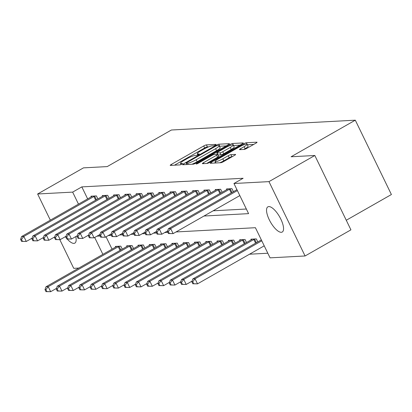 <?xml version="1.0" encoding="UTF-8"?>
<svg xmlns="http://www.w3.org/2000/svg" width="412" height="412" viewBox="0 0 412 412"><rect width="100%" height="100%" fill="white"/><g stroke="black" fill="none" stroke-linecap="round" stroke-linejoin="round"><path stroke-width="0.62" d="M215.198 145.07A1.555 0.258 -25.9 0 0 215.976 144.421A1.555 0.258 -25.9 0 0 215.837 144.385L206.412 144.89A2.225 0.371 -25.9 0 0 203.724 145.961L171.32 164.429A2.225 0.371 -25.9 0 0 170.202 165.351A2.225 0.371 -25.9 0 0 170.403 165.408L179.828 164.903A1.555 0.258 -25.9 0 0 181.713 164.151A1.555 0.258 -25.9 0 0 182.49 163.507A1.555 0.258 -25.9 0 0 182.351 163.466L181.131 163.533A7.117 1.184 -25.9 0 1 180.487 163.358A7.117 1.184 -25.9 0 1 184.051 160.402L186.754 158.862A7.117 1.184 -25.9 0 1 195.35 155.427L196.57 155.36A1.555 0.258 -25.9 0 0 198.455 154.608A1.555 0.258 -25.9 0 0 199.233 153.964A1.555 0.258 -25.9 0 0 199.094 153.923L197.873 153.99A7.117 1.184 -25.9 0 1 197.235 153.815A7.117 1.184 -25.9 0 1 200.793 150.859L203.497 149.319A7.117 1.184 -25.9 0 1 212.092 145.884L213.313 145.822A1.555 0.258 -25.9 0 0 215.198 145.07M281.293 232.301A14.497 5.263 60.3 0 1 269.85 220.904A14.497 5.263 60.3 0 1 267.872 206.845A14.497 5.263 60.3 0 1 268.804 206.582A14.497 5.263 60.3 0 1 280.248 217.979A14.497 5.263 60.3 0 1 282.23 232.038A14.497 5.263 60.3 0 1 281.293 232.301M75.767 236.591A14.497 5.263 60.3 0 1 74.835 243.121A14.497 5.263 60.3 0 1 73.903 243.384A14.497 5.263 60.3 0 1 67.233 239.022M66.131 237.688A14.497 5.263 60.3 0 1 65.374 236.684M244.146 149.427A2.225 0.371 -25.9 0 0 246.834 148.351L255.924 143.17A2.225 0.371 -25.9 0 0 257.037 142.248A2.225 0.371 -25.9 0 0 256.836 142.192L246.371 142.753A2.225 0.371 -25.9 0 0 243.683 143.824L211.279 162.292A2.225 0.371 -25.9 0 0 210.166 163.219A2.225 0.371 -25.9 0 0 210.362 163.27L220.832 162.714A2.225 0.371 -25.9 0 0 223.52 161.638L234.5 155.381A2.225 0.371 -25.9 0 0 235.613 154.459A2.225 0.371 -25.9 0 0 235.412 154.402L230.936 154.639A2.225 0.371 -25.9 0 0 228.248 155.715L222.799 158.816A5.948 0.994 -25.9 0 1 215.079 161.545A5.948 0.994 -25.9 0 1 218.056 159.073L239.387 146.914A5.948 0.994 -25.9 0 1 247.112 144.19A5.948 0.994 -25.9 0 1 244.136 146.662L240.577 148.686A2.225 0.371 -25.9 0 0 239.465 149.613A2.225 0.371 -25.9 0 0 239.666 149.664L244.146 149.427M50.341 220.162L37.631 193.99L83.487 167.859L107.208 166.592L171.402 130.007L355.298 120.18L291.104 156.766L314.825 155.494L268.974 181.625L305.076 255.976L270.056 257.845L255.419 227.707L176.048 231.946M37.631 193.99L72.651 192.116L78.481 204.131M203.992 216.022L248.59 213.637L233.954 183.5L243.126 178.272L81.818 186.888L72.651 192.116M233.954 183.5L268.974 181.625M228.336 144.648A2.225 0.371 -25.9 0 0 229.453 143.721A2.225 0.371 -25.9 0 0 229.252 143.67L218.782 144.226A2.225 0.371 -25.9 0 0 216.099 145.302L183.69 163.765A2.225 0.371 -25.9 0 0 182.578 164.692A2.225 0.371 -25.9 0 0 182.779 164.743L193.243 164.187A2.225 0.371 -25.9 0 0 195.932 163.111L228.336 144.648M232.579 143.489L243.044 142.928A2.225 0.371 -25.9 0 1 243.245 142.985A2.225 0.371 -25.9 0 1 242.132 143.906L209.723 162.374A2.225 0.371 -25.9 0 1 207.04 163.451L202.56 163.688A2.225 0.371 -25.9 0 1 202.359 163.636A2.225 0.371 -25.9 0 1 203.471 162.709L216.614 155.221A2.225 0.371 -25.9 0 0 217.727 154.294A2.225 0.371 -25.9 0 0 217.526 154.243L214.554 154.402A2.225 0.371 -25.9 0 0 211.871 155.473L198.187 163.27A1.555 0.258 -25.9 0 1 196.163 163.986A1.555 0.258 -25.9 0 1 196.946 163.337L229.891 144.56A2.225 0.371 -25.9 0 1 232.579 143.489L233.553 145.498L239.939 145.158M81.818 186.888L87.653 198.903M213.164 210.795L246.35 209.023M91.284 196.833L90.975 196.194L96.398 195.906L97.86 198.919M102.578 196.23L102.269 195.592L107.692 195.298L109.154 198.316M113.877 195.628L113.568 194.989L118.986 194.696L120.453 197.714M125.171 195.025L124.862 194.382L130.285 194.093L131.747 197.111M136.47 194.418L136.156 193.779L141.579 193.491L143.041 196.503M147.764 193.815L147.455 193.177L152.873 192.888L154.34 195.901M159.058 193.213L158.749 192.574L164.172 192.28L165.634 195.298M170.357 192.61L170.043 191.971L175.466 191.678L176.933 194.696M181.651 192.007L181.342 191.364L186.765 191.075L188.227 194.093M192.945 191.4L192.636 190.761L198.059 190.473L199.521 193.486M204.244 190.797L203.935 190.159L209.353 189.87L210.82 192.883M215.538 190.195L215.229 189.556L220.652 189.263L222.114 192.28M226.837 189.592L226.523 188.953L231.946 188.66L233.408 191.678M249.533 254.209L267.815 253.231M106.069 236.823L112.049 249.136M115.679 247.071L115.365 246.433L120.788 246.139L122.251 249.157M126.973 246.469L126.664 245.825L132.087 245.537L133.55 248.554M138.267 245.861L137.958 245.222L143.381 244.934L144.844 247.947M149.566 245.258L149.252 244.62L154.675 244.331L156.143 247.344M160.86 244.656L160.551 244.017L165.974 243.724L167.437 246.742M172.159 244.053L171.845 243.41L177.268 243.121L178.731 246.139M183.453 243.446L183.144 242.807L188.562 242.519L190.03 245.537M194.747 242.843L194.438 242.205L199.861 241.916L201.324 244.929M206.046 242.241L205.732 241.602L211.155 241.314L212.623 244.326M217.34 241.638L217.031 240.999L222.454 240.706L223.917 243.724M228.634 241.035L228.325 240.392L233.748 240.103L235.211 243.121M239.933 240.428L239.619 239.789L245.042 239.501L246.51 242.519M251.227 239.825L250.918 239.187L256.341 238.898L257.804 241.911M346.271 220.25L391.4 194.531L355.298 120.18M78.836 268.063L73.733 268.336L59.812 239.671M314.825 155.494L350.926 229.845L305.076 255.976M94.678 237.482L102.876 254.364M167.854 232.383L164.754 232.548M156.56 232.986L153.46 233.156M145.266 233.594L142.161 233.758M133.967 234.196L130.867 234.361M122.673 234.799L119.568 234.964M111.374 235.401L108.274 235.566M100.08 236.004L96.98 236.174M208.73 146.827L207.385 146.899A2.225 0.371 -25.9 0 0 204.697 147.97L174.487 165.186M226.147 145.894L219.761 146.234A2.225 0.371 -25.9 0 0 219.447 146.291M217.237 145.611A1.555 0.258 -25.9 0 0 215.358 146.363L186.914 162.57A1.555 0.258 -25.9 0 0 186.136 163.219A1.555 0.258 -25.9 0 0 186.275 163.255L187.563 163.188A7.117 1.184 -25.9 0 0 196.158 159.753L215.605 148.675A7.117 1.184 -25.9 0 0 219.169 145.714A7.117 1.184 -25.9 0 0 218.525 145.544L217.237 145.611M191.904 164.259A7.117 1.184 -25.9 0 0 197.137 161.762L196.158 159.753M219.169 145.714L220.142 147.728A7.117 1.184 -25.9 0 1 216.578 150.684L197.137 161.762M206.639 163.471L217.588 157.23A2.225 0.371 -25.9 0 0 218.705 156.308L217.727 154.294M230.251 147.45A5.948 0.994 -25.9 0 0 233.228 144.978A5.948 0.994 -25.9 0 0 225.508 147.702L217.989 151.987A2.225 0.371 -25.9 0 0 216.877 152.909A2.225 0.371 -25.9 0 0 217.078 152.965L220.049 152.806A2.225 0.371 -25.9 0 0 222.738 151.734L230.251 147.45L231.225 149.458A5.948 0.994 -25.9 0 0 234.207 146.986L233.228 144.978M231.225 149.458L223.711 153.743A2.225 0.371 -25.9 0 1 221.023 154.814L218.056 154.974M247.112 144.19L248.091 146.198A5.948 0.994 -25.9 0 1 245.109 148.67L243.744 149.448M219.766 162.771A5.948 0.994 -25.9 0 0 223.778 160.829L222.799 158.816M232.306 156.627L231.91 156.653A2.225 0.371 -25.9 0 0 229.221 157.724L223.778 160.829M215.512 162.441L214.446 163.054M253.73 144.421L247.391 144.761M116.838 246.35L116.653 246.479A2.266 0.376 154.1 0 1 116.03 246.87L45.969 286.793L48.23 286.675L50.666 291.696L56.516 288.364M46.87 291.588L50.666 291.696L45.969 291.634L46.87 291.588L45.897 289.574L44.996 289.626L45.969 291.634M45.897 289.574L48.23 286.675L118.29 246.747A2.266 0.376 154.1 0 1 119.042 246.355L119.32 246.216M44.996 289.626L45.969 286.793M94.925 195.983L94.647 196.117A2.266 0.376 -25.9 0 0 93.895 196.514L23.834 236.437L21.573 236.56L91.639 196.632A2.266 0.376 -25.9 0 0 92.257 196.246L92.442 196.117M32.121 238.131L26.275 241.463L21.573 241.396L22.48 241.35L21.501 239.341L20.6 239.387L21.573 241.396M21.501 239.341L23.834 236.437L26.275 241.463L22.48 241.35M21.573 236.56L20.6 239.387M128.132 245.748L127.947 245.876A2.266 0.376 154.1 0 1 127.329 246.263L57.263 286.191L59.524 286.072L61.965 291.093L67.81 287.761M58.169 290.98L61.965 291.093L57.263 291.032L58.169 290.98L57.191 288.972L56.289 289.023L57.263 291.032M57.191 288.972L59.524 286.072L129.584 246.144A2.266 0.376 154.1 0 1 130.336 245.748L130.614 245.614M56.289 289.023L57.263 286.191M139.431 245.145L139.241 245.274A2.266 0.376 154.1 0 1 138.623 245.66L68.562 285.588L70.818 285.47L73.259 290.491L79.109 287.159M69.463 290.378L73.259 290.491L68.562 290.429L69.463 290.378L68.49 288.369L67.583 288.415L68.562 290.429M68.49 288.369L70.818 285.47L140.883 245.542A2.266 0.376 154.1 0 1 141.63 245.145L141.908 245.011M67.583 288.415L68.562 285.588M150.725 244.543L150.54 244.671A2.266 0.376 154.1 0 1 149.917 245.058L79.856 284.986L82.117 284.862L84.553 289.888L90.403 286.556M80.762 289.775L84.553 289.888L79.856 289.821L80.762 289.775L79.784 287.767L78.883 287.813L79.856 289.821M79.784 287.767L82.117 284.862L152.177 244.939A2.266 0.376 154.1 0 1 152.929 244.543L153.207 244.409M78.883 287.813L79.856 284.986M106.224 195.381L105.941 195.515A2.266 0.376 -25.9 0 0 105.194 195.906L35.128 235.834L32.872 235.958L102.933 196.03A2.266 0.376 -25.9 0 0 103.551 195.643L103.742 195.509M43.42 237.523L37.569 240.86L32.872 240.793L33.774 240.747L32.8 238.739L31.894 238.785L32.872 240.793M32.8 238.739L35.128 235.834L37.569 240.86L33.774 240.747M32.872 235.958L31.894 238.785M117.518 194.778L117.24 194.912A2.266 0.376 -25.9 0 0 116.488 195.303L46.427 235.231L44.166 235.35L114.232 195.427A2.266 0.376 -25.9 0 0 114.85 195.041L115.036 194.907M54.714 236.921L48.863 240.253L44.166 240.191L45.073 240.145L44.094 238.136L43.193 238.182L44.166 240.191M44.094 238.136L46.427 235.231L48.863 240.253L45.073 240.145M44.166 235.35L43.193 238.182M128.812 194.17L128.534 194.31A2.266 0.376 -25.9 0 0 127.787 194.701L57.721 234.629L55.46 234.747L125.526 194.819A2.266 0.376 -25.9 0 0 126.144 194.433L126.33 194.304M66.008 236.318L60.162 239.65L55.466 239.588L56.367 239.537L55.393 237.528L54.487 237.58L55.466 239.588M55.393 237.528L57.721 234.629L60.162 239.65L56.367 239.537M55.46 234.747L54.487 237.58M162.019 243.935L161.834 244.069A2.266 0.376 154.1 0 1 161.216 244.455L91.15 284.383L93.411 284.259L95.852 289.286L101.697 285.949M92.056 289.173L95.852 289.286L91.155 289.219L92.056 289.173L91.083 287.164L90.177 287.21L91.155 289.219M91.083 287.164L93.411 284.259L163.476 244.331A2.266 0.376 154.1 0 1 164.223 243.94L164.501 243.806M90.177 287.21L91.15 284.383M140.111 193.568L139.833 193.702A2.266 0.376 -25.9 0 0 139.081 194.098L69.015 234.026L66.759 234.145L136.82 194.217A2.266 0.376 -25.9 0 0 137.443 193.831L137.629 193.702M77.307 235.715L71.456 239.048L66.759 238.986L67.661 238.934L66.687 236.926L65.786 236.972L66.759 238.986M66.687 236.926L69.015 234.026L71.456 239.048L67.661 238.934M66.759 234.145L65.786 236.972M173.318 243.332L173.128 243.461A2.266 0.376 154.1 0 1 172.51 243.853L102.449 283.775L104.705 283.657L107.146 288.678L112.996 285.346M103.35 288.57L107.146 288.678L102.449 288.616L103.35 288.57L102.377 286.556L101.47 286.608L102.449 288.616M102.377 286.556L104.705 283.657L174.77 243.729A2.266 0.376 154.1 0 1 175.522 243.338L175.8 243.198M101.47 286.608L102.449 283.775M151.405 192.965L151.127 193.099A2.266 0.376 -25.9 0 0 150.375 193.496L80.314 233.419L78.053 233.542L148.119 193.614A2.266 0.376 -25.9 0 0 148.737 193.228L148.923 193.099M88.601 235.113L82.755 238.445L78.053 238.378L78.96 238.332L77.981 236.323L77.08 236.37L78.053 238.378M77.981 236.323L80.314 233.419L82.755 238.445L78.96 238.332M78.053 233.542L77.08 236.37M184.612 242.73L184.427 242.859A2.266 0.376 154.1 0 1 183.809 243.245L113.743 283.173L116.004 283.054L118.44 288.076L124.29 284.743M114.649 287.962L118.44 288.076L113.743 288.014L114.649 287.962L113.671 285.954L112.77 286.005L113.743 288.014M113.671 285.954L116.004 283.054L186.064 243.126A2.266 0.376 154.1 0 1 186.816 242.73L187.094 242.596M112.77 286.005L113.743 283.173M162.699 192.363L162.421 192.497A2.266 0.376 -25.9 0 0 161.674 192.888L91.608 232.816L89.353 232.94L159.413 193.012A2.266 0.376 -25.9 0 0 160.031 192.625L160.217 192.492M99.9 234.505L94.049 237.842L89.353 237.775L90.254 237.729L89.28 235.721L88.374 235.767L89.353 237.775M89.28 235.721L91.608 232.816L94.049 237.842L90.254 237.729M89.353 232.94L88.374 235.767M195.906 242.127L195.721 242.256A2.266 0.376 154.1 0 1 195.103 242.642L125.037 282.57L127.298 282.452L129.739 287.473L135.584 284.141M125.943 287.36L129.739 287.473L125.042 287.411L125.943 287.36L124.97 285.351L124.064 285.398L125.042 287.411M124.97 285.351L127.298 282.452L197.363 242.524A2.266 0.376 154.1 0 1 198.11 242.127L198.388 241.993M124.064 285.398L125.037 282.57M173.998 191.76L173.72 191.894A2.266 0.376 -25.9 0 0 172.968 192.286L102.907 232.213L100.646 232.332L170.707 192.409A2.266 0.376 -25.9 0 0 171.33 192.023L171.516 191.889M111.194 233.903L105.343 237.235L100.646 237.173L101.553 237.127L100.574 235.113L99.673 235.164L100.646 237.173M100.574 235.113L102.907 232.213L105.343 237.235L101.553 237.127M100.646 232.332L99.673 235.164M207.205 241.525L207.02 241.653A2.266 0.376 154.1 0 1 206.397 242.04L136.336 281.968L138.597 281.844L141.033 286.87L146.883 283.538M137.242 286.757L141.033 286.87L136.336 286.803L137.242 286.757L136.264 284.749L135.363 284.795L136.336 286.803M136.264 284.749L138.597 281.844L208.657 241.921A2.266 0.376 154.1 0 1 209.409 241.525L209.687 241.391M135.363 284.795L136.336 281.968M185.292 191.153L185.014 191.292A2.266 0.376 -25.9 0 0 184.262 191.683L114.201 231.611L111.94 231.729L182.006 191.801A2.266 0.376 -25.9 0 0 182.624 191.415L182.81 191.286M122.488 233.3L116.642 236.632L111.946 236.57L112.847 236.519L111.873 234.51L110.967 234.562L111.946 236.57M111.873 234.51L114.201 231.611L116.642 236.632L112.847 236.519M111.94 231.729L110.967 234.562M218.499 240.917L218.314 241.051A2.266 0.376 154.1 0 1 217.696 241.437L147.63 281.365L149.891 281.242L152.332 286.268L158.177 282.931M148.536 286.155L152.332 286.268L147.63 286.201L148.536 286.155L147.558 284.146L146.657 284.192L147.63 286.201M147.558 284.146L149.891 281.242L219.951 241.314A2.266 0.376 154.1 0 1 220.703 240.922L220.981 240.788M146.657 284.192L147.63 281.365M196.591 190.55L196.308 190.684A2.266 0.376 -25.9 0 0 195.561 191.08L125.495 231.008L123.24 231.127L193.3 191.199A2.266 0.376 -25.9 0 0 193.918 190.813L194.109 190.684M133.787 232.698L127.936 236.03L123.24 235.968L124.141 235.916L123.167 233.908L122.261 233.954L123.24 235.968M123.167 233.908L125.495 231.008L127.936 236.03L124.141 235.916M123.24 231.127L122.261 233.954M229.798 240.314L229.608 240.443A2.266 0.376 154.1 0 1 228.99 240.835L158.929 280.757L161.185 280.639L163.626 285.66L169.476 282.328M159.83 285.552L163.626 285.66L158.929 285.598L159.83 285.552L158.857 283.538L157.951 283.59L158.929 285.598M158.857 283.538L161.185 280.639L231.25 240.711A2.266 0.376 154.1 0 1 231.997 240.32L232.275 240.181M157.951 283.59L158.929 280.757M207.885 189.947L207.607 190.081A2.266 0.376 -25.9 0 0 206.855 190.478L136.794 230.401L134.533 230.524L204.599 190.596A2.266 0.376 -25.9 0 0 205.217 190.21L205.403 190.081M145.081 232.095L139.23 235.427L134.533 235.36L135.44 235.314L134.461 233.305L133.56 233.352L134.533 235.36M134.461 233.305L136.794 230.401L139.23 235.427L135.44 235.314M134.533 230.524L133.56 233.352M241.092 239.712L240.907 239.841A2.266 0.376 154.1 0 1 240.284 240.227L170.223 280.155L172.484 280.036L174.92 285.058L180.77 281.726M171.129 284.944L174.92 285.058L170.223 284.996L171.129 284.944L170.151 282.936L169.25 282.987L170.223 284.996M170.151 282.936L172.484 280.036L242.544 240.108A2.266 0.376 154.1 0 1 243.296 239.712L243.574 239.578M169.25 282.987L170.223 280.155M219.179 189.345L218.901 189.479A2.266 0.376 -25.9 0 0 218.154 189.87L148.088 229.798L145.827 229.922L215.893 189.994A2.266 0.376 -25.9 0 0 216.511 189.608L216.697 189.474M156.375 231.487L150.529 234.825L145.833 234.758L146.734 234.711L145.76 232.703L144.854 232.749L145.833 234.758M145.76 232.703L148.088 229.798L150.529 234.825L146.734 234.711M145.827 229.922L144.854 232.749M252.386 239.109L252.201 239.238A2.266 0.376 154.1 0 1 251.583 239.624L181.517 279.552L183.778 279.434L186.219 284.455L192.064 281.123M182.423 284.342L186.219 284.455L181.522 284.393L182.423 284.342L181.45 282.333L180.544 282.38L181.522 284.393M181.45 282.333L183.778 279.434L253.844 239.506A2.266 0.376 154.1 0 1 254.59 239.109L254.868 238.975M180.544 282.38L181.517 279.552M230.478 188.742L230.2 188.876A2.266 0.376 -25.9 0 0 229.448 189.268L159.387 229.196L157.127 229.314L227.187 189.391A2.266 0.376 -25.9 0 0 227.81 189L227.996 188.871M167.674 230.885L161.823 234.217L157.127 234.155L158.028 234.109L157.054 232.095L156.153 232.147L157.127 234.155M157.054 232.095L159.387 229.196L161.823 234.217L158.028 234.109M157.127 229.314L156.153 232.147M261.342 239.897L192.816 278.95L195.072 278.826L197.513 283.853L264.226 245.835M193.717 283.739L197.513 283.853L192.816 283.786L193.717 283.739L192.744 281.731L191.843 281.777L192.816 283.786M192.744 281.731L195.072 278.826L261.785 240.809M191.843 281.777L192.816 278.95M237.394 190.576L170.681 228.593L168.42 228.712L236.946 189.659M239.83 195.597L173.122 233.614L168.42 233.553L169.327 233.501L168.348 231.493L167.447 231.544L168.42 233.553M168.348 231.493L170.681 228.593L173.122 233.614L169.327 233.501M168.42 228.712L167.447 231.544M198.234 154.732L197.873 153.99M181.491 164.275L181.131 163.533M171.758 165.336L171.32 164.429M204.697 147.97L203.724 145.961M207.385 146.899L206.412 144.89M184.133 164.671L183.69 163.765M216.372 145.869L216.099 145.302M219.761 146.234L218.782 144.226M186.888 164.527L186.275 163.255M188.176 164.455L187.563 163.188M216.578 150.684L215.605 148.675M203.914 163.615L203.471 162.709M217.588 157.23L216.614 155.221M197.157 163.77L196.946 163.337M230.323 145.451L229.891 144.56M217.716 154.279L217.078 152.965M221.023 154.814L220.049 152.806M223.711 153.743L222.738 151.734M241.02 149.592L240.577 148.686M245.109 148.67L244.136 146.662M229.221 157.724L228.248 155.715M231.91 156.653L230.936 154.639M211.717 163.198L211.279 162.292M244.105 144.7L243.683 143.824M247.025 144.102L246.371 142.753M120.067 250.403L118.29 246.747M120.804 249.981L119.042 246.355M94.647 196.117L96.408 199.748M93.895 196.514L95.672 200.165M131.361 249.801L129.584 246.144M132.097 249.378L130.336 245.748M142.655 249.198L140.883 245.542M143.397 248.776L141.63 245.145M153.954 248.59L152.177 244.939M154.691 248.173L152.929 244.543M105.941 195.515L107.707 199.145M105.194 195.906L106.965 199.562M117.24 194.912L119.001 198.538M116.488 195.303L118.265 198.96M128.534 194.31L130.295 197.935M127.787 194.701L129.559 198.357M165.248 247.988L163.476 244.331M165.984 247.571L164.223 243.94M139.833 193.702L141.594 197.333M139.081 194.098L140.858 197.755M176.547 247.385L174.77 243.729M177.284 246.963L175.522 243.338M151.127 193.099L152.888 196.73M150.375 193.496L152.152 197.147M187.841 246.783L186.064 243.126M188.578 246.361L186.816 242.73M162.421 192.497L164.187 196.127M161.674 192.888L163.446 196.545M199.135 246.175L197.363 242.524M199.872 245.758L198.11 242.127M173.72 191.894L175.481 195.52M172.968 192.286L174.745 195.942M210.434 245.573L208.657 241.921M211.171 245.155L209.409 241.525M185.014 191.292L186.775 194.917M184.262 191.683L186.039 195.34M221.728 244.97L219.951 241.314M222.465 244.553L220.703 240.922M196.308 190.684L198.074 194.315M195.561 191.08L197.338 194.737M233.022 244.368L231.25 240.711M233.764 243.945L231.997 240.32M207.607 190.081L209.368 193.712M206.855 190.478L208.632 194.129M244.321 243.765L242.544 240.108M245.058 243.343L243.296 239.712M218.901 189.479L220.662 193.11M218.154 189.87L219.926 193.527M255.615 243.157L253.844 239.506M256.352 242.74L254.59 239.109M230.2 188.876L231.961 192.502M229.448 189.268L231.225 192.924M197.786 154.953L197.235 153.815M181.043 164.496L180.487 163.358M186.77 164.532L186.136 163.219M217.526 154.243L216.877 152.909M215.775 162.982L215.079 161.545"/></g></svg>
